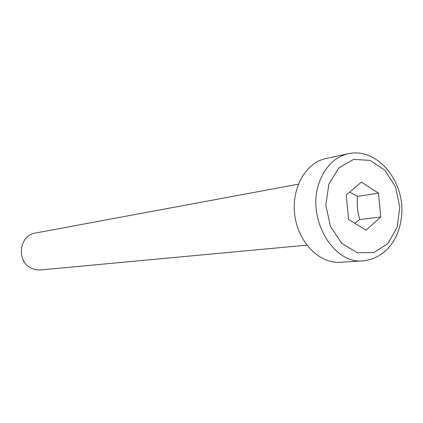 <?xml version="1.0" encoding="UTF-8"?>
<svg xmlns="http://www.w3.org/2000/svg" width="423" height="423" viewBox="0 0 423 423"><rect width="100%" height="100%" fill="white"/><g stroke="black" fill="none" stroke-linecap="round" stroke-linejoin="round"><path stroke-width="0.63" d="M306.828 245.139L40.397 269.964L35.818 269.747L31.418 268.261C16.122 261.583 19.093 235.151 35.262 233.073L298.342 184.179M363.198 260.838L340.473 262.302C319.719 263.91 298.495 242.807 294.852 215.735C290.961 188.7 305.618 162.601 326.017 158.477L348.282 153.681C335.079 156.896 325.504 166.255 319.55 181.747C305.644 216.867 332.811 264.724 363.198 260.838C384.174 258.638 400.449 240.412 401.85 212.341C403.299 178.881 376.237 147.521 348.282 153.681M366.038 230.244L348.589 219.437L346.236 195.103L361.358 182.091L378.479 193.152L380.806 216.973L366.038 230.244M354.77 223.265L359.814 219.526C357.461 212.023 356.716 204.304 357.567 196.367L378.479 193.152M359.814 219.526L380.806 216.973M357.567 196.367L349.599 192.211M328.867 184.121L338.876 167.815L353.628 159.413L370.056 160.365L384.93 170.215L395.484 186.881L399.814 207.17L397.149 227.315L387.907 243.542L373.715 252.674L357.224 252.705L341.71 243.352L330.426 226.321L325.81 205.086L328.867 184.121"/></g></svg>
